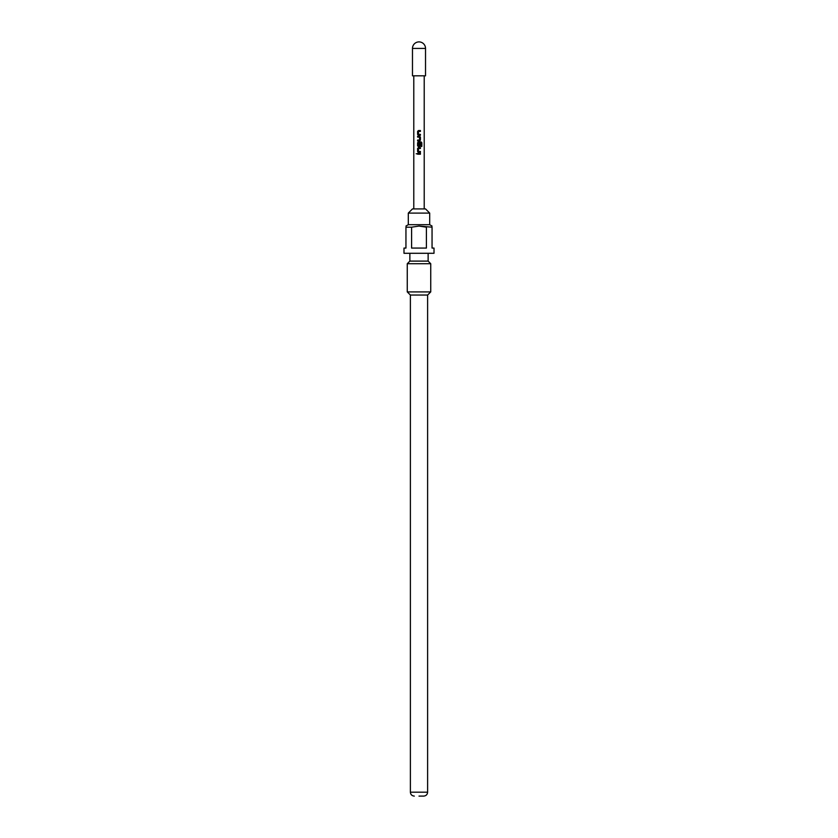 <?xml version="1.0" encoding="UTF-8"?>
<svg xmlns="http://www.w3.org/2000/svg" width="838" height="838" viewBox="0 0 838 838"><rect width="100%" height="100%" fill="white"/><g stroke="black" fill="none" stroke-linecap="round" stroke-linejoin="round"><path stroke-width="1.26" d="M417.23 153.773L416.318 153.773L417.23 153.773M417.146 153.773L416.172 153.773L417.146 153.773M418.424 130.539L417.659 131.357L417.659 134.426L418.424 135.243M420.351 135.243L420.351 134.363M417.659 140.061L417.659 140.941M417.659 136.238L417.659 137.107M418.424 141.936L417.659 142.753L417.659 145.822L418.424 146.64M419.587 146.64L420.351 145.822L420.351 143.308M418.424 147.635L417.659 148.452L417.659 151.521L418.424 152.338M420.351 152.338L420.351 151.458M417.659 153.333L417.659 154.213M412.474 48.426L412.474 75.829L425.526 75.829L425.526 48.426A6.526 6.526 0 0 0 419 41.9A6.526 6.526 0 0 0 412.474 48.426L425.526 48.426M408.305 213.093L429.695 213.093L425.526 208.924L412.474 208.924L408.305 213.093L408.305 224.699L405.948 226.061M419 796.1L423.693 796.1L419 796.1M429.695 213.093L429.695 224.699L408.305 224.699M426.406 227.192L419 226.061L432.052 227.192C432.052 225.705 432.052 225.705 432.052 227.192L432.052 248.069L434.011 248.069L434.011 253.286L403.989 253.286L403.989 248.069L405.948 248.069L405.948 227.192C405.948 225.705 405.948 225.705 405.948 227.192C405.948 225.705 405.948 225.705 405.948 227.192L411.594 227.192L411.594 248.069L426.406 248.069L426.406 227.192M428.134 253.286L428.134 261.11L409.866 261.11L407.258 263.719L407.258 291.907L430.742 291.907L430.742 263.719L407.258 263.719M410.39 295.039L410.39 792.182L427.61 792.182L427.61 295.039L410.39 295.039L407.258 291.907M419 130.539L420.425 130.539L420.425 131.409L418.455 131.472L418.455 134.31L420.425 134.363L420.425 135.243L418.392 135.243L417.596 134.426L417.596 131.357L419 130.539M419 136.238L420.425 137.055L420.425 140.124L419.618 140.941L417.596 140.941L417.596 140.061L419.555 140.009L419.555 137.17L417.596 137.107L417.596 136.238L419 136.238M419 141.936L421.105 141.936L421.828 142.753L421.828 146.441L421.053 146.441L421.001 142.91L418.455 142.963L418.508 145.864L419.555 145.802L419.555 143.308L420.425 143.308L420.425 145.822L419.618 146.64L417.596 145.822L417.596 142.753L419 141.936M419 147.635L420.425 147.635L420.425 148.515L418.455 148.567L418.455 151.406L420.425 151.458L420.425 152.338L418.392 152.338L417.596 151.521L417.596 148.452L419 147.635M419 153.333L420.425 153.333L420.425 154.213L417.596 154.213L417.596 153.333L419 153.333M419 226.061L411.594 227.192M420.351 154.213L420.351 153.333M420.351 148.515L420.351 147.635M421.682 146.441L421.828 142.753M421.682 142.753L421.001 141.936M419.587 140.941L420.425 140.124M420.351 140.124L420.425 137.055M420.351 137.055L419.587 136.238M420.351 131.409L420.351 130.539M427.61 792.182C427.401 794.539 426.102 795.849 423.693 796.1M429.695 224.699L432.052 226.061M428.134 261.11L430.742 263.719M427.61 295.039L430.742 291.907M424.217 208.924L424.217 75.829M413.783 208.924L413.783 75.829M409.866 253.286L409.866 261.11M410.39 792.182C410.599 794.539 411.898 795.849 414.307 796.1"/></g></svg>
